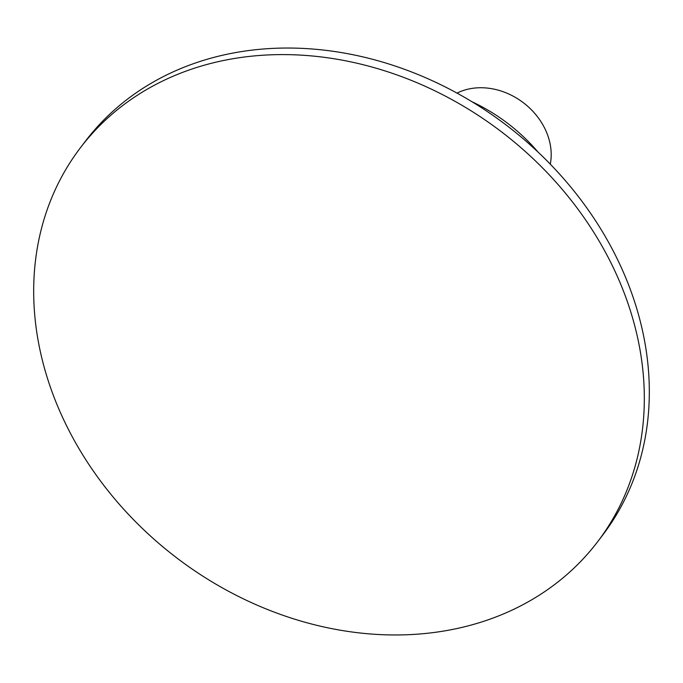 <?xml version="1.0" encoding="UTF-8"?>
<svg xmlns="http://www.w3.org/2000/svg" width="683" height="683" viewBox="0 0 683 683"><rect width="100%" height="100%" fill="white"/><g stroke="black" fill="none" stroke-linecap="round" stroke-linejoin="round"><path stroke-width="1.02" d="M471.962 101.733A162.545 133.928 37.3 0 1 537.999 152.036M597.608 541.773L602.602 535.216A325.091 267.856 -142.7 0 0 559.753 174.285A325.091 267.856 -142.7 0 0 181.354 68.317A325.091 267.856 -142.7 0 0 85.392 141.227L80.398 147.784A325.091 267.856 -142.7 0 0 123.247 508.715A325.091 267.856 -142.7 0 0 501.646 614.683A325.091 267.856 -142.7 0 0 597.608 541.773A325.091 267.856 -142.7 0 0 554.758 180.841A325.091 267.856 -142.7 0 0 176.359 74.874A325.091 267.856 -142.7 0 0 80.398 147.784M550.285 164.159A63.246 52.113 -142.7 0 0 544.001 126.884A63.246 52.113 -142.7 0 0 457.012 93.11"/></g></svg>
